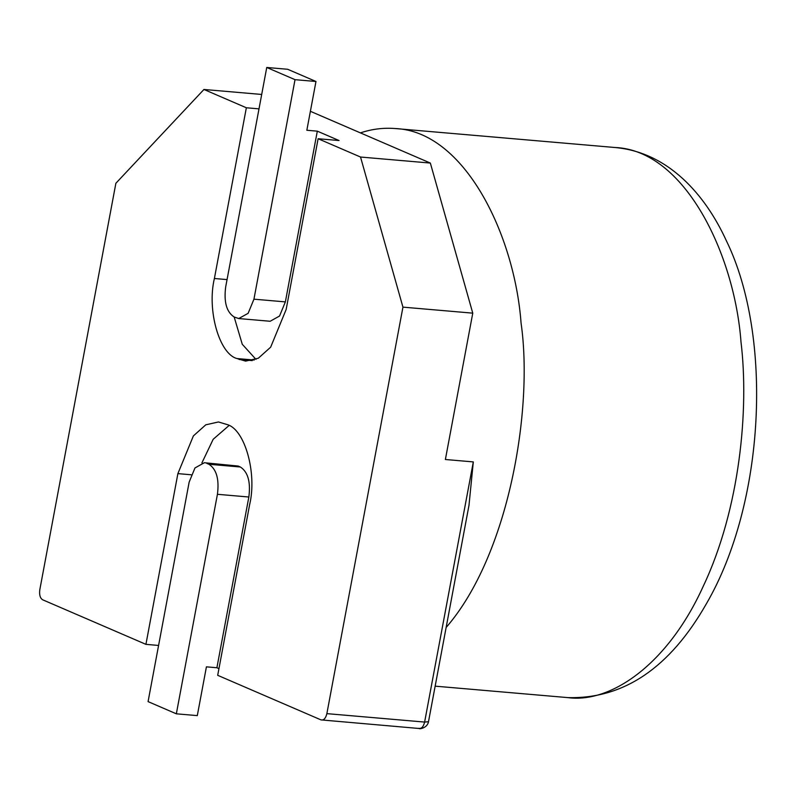 <?xml version="1.0" encoding="UTF-8"?>
<svg xmlns="http://www.w3.org/2000/svg" width="796" height="796" viewBox="0 0 796 796"><rect width="100%" height="100%" fill="white"/><g stroke="black" fill="none" stroke-linecap="round" stroke-linejoin="round"><path stroke-width="1.19" d="M266.75 67.471L287.694 69.282L315.972 81.481L295.027 79.67L253.944 299.177L248.133 313.316L238.74 318.549L234.153 316.997C226.581 312.052 223.746 302.052 225.676 286.978L266.75 67.471L295.027 79.67M238.74 318.549L270.152 321.266L279.545 316.032L285.366 301.893L317.315 131.161L306.838 130.255L315.972 81.481M317.315 131.161L339.066 140.544L318.111 138.733L286.162 309.465L270.66 347.175L258.292 358.25L245.616 361.125L237.019 358.558C219.258 354.031 206.821 310.012 214.393 278.5L246.352 107.768L259.008 108.863M234.173 317.007L242.263 344.27L255.964 359.374M318.111 138.733L360.528 157.031L430.347 163.061L472.764 313.156L445.382 459.501L473.312 461.909L424.616 722.072L428.497 721.733L469.033 505.102M472.764 313.156L402.945 307.137L360.528 157.031M402.945 307.137L326.867 713.634C325.673 718.42 323.723 720.499 320.997 719.892L217.696 675.316L249.645 504.584C257.227 473.083 244.78 429.054 227.029 424.537L218.432 421.96L205.756 424.835L193.388 435.91L177.886 473.62L191.229 474.774M428.497 721.733C427.253 728.589 418.288 729.186 419.552 728.529L320.997 719.892M158.583 645.447L145.927 644.352L177.886 473.62M145.927 644.352L42.626 599.776C40.098 598.134 39.163 594.791 39.8 589.776L115.878 183.269L203.945 89.47L246.352 107.768M218.95 668.63L216.9 667.745L206.423 666.839L197.299 715.614L176.344 713.813L148.076 701.614L189.159 482.097L194.97 467.958L204.363 462.725L238.193 466.048L204.363 462.725M176.344 713.813L217.427 494.296C219.348 479.232 216.522 469.222 208.94 464.277L206.771 463.342M216.9 667.745L248.85 497.012C250.77 481.948 247.944 471.938 240.362 466.993L238.193 466.048M201.905 462.914L213.189 439.273L229.029 425.522M469.013 505.102L473.312 461.909M418.746 728.32C421.472 728.937 423.422 726.857 424.616 722.072L326.867 713.634M261.705 94.455L203.945 89.47M360.409 132.882C371.802 129.071 383.344 127.619 395.025 128.524C464.615 131.181 514.624 235.079 521.072 323.086C533.479 409.064 508.933 555.18 446.138 627.467M310.39 111.301L430.347 163.061M285.366 301.893L253.944 299.177M239.198 359.493L252.223 360.618M237.019 358.558L254.222 360.041M214.393 278.5L227.059 279.595M217.427 494.296L248.85 497.012M208.94 464.277L240.362 466.993M614.96 147.499C684.55 150.165 734.559 254.053 741.006 342.061C749.126 409.015 740.051 508.515 703.276 586.204C667.526 665.187 610.224 703.455 567.866 697.614L435.153 686.162M567.856 697.614C623.716 699.077 669.864 667.824 706.321 603.875C765.125 502.943 773.045 336.718 726.559 241.158C714.927 215.766 700.45 195.03 683.107 178.951C662.799 160.344 640.203 149.867 615.328 147.539L395.403 128.554"/></g></svg>
